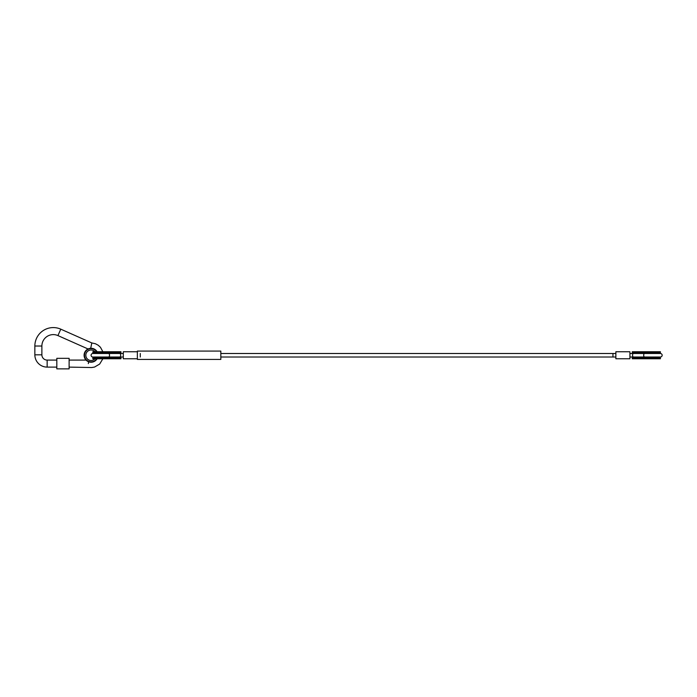<?xml version="1.0" encoding="UTF-8"?>
<svg xmlns="http://www.w3.org/2000/svg" width="697" height="697" viewBox="0 0 697 697"><rect width="100%" height="100%" fill="white"/><g stroke="black" fill="none" stroke-linecap="round" stroke-linejoin="round"><path stroke-width="1.05" d="M108.654 353.492A1.76 0.88 -90 0 1 109.525 355.252A1.76 0.88 -90 0 1 108.654 357.012L92.832 357.012A1.76 1.76 0 0 1 91.08 355.252A1.76 1.76 0 0 1 92.832 353.492L123.308 353.492M644.577 353.492L660.39 353.492A1.76 1.76 0 0 1 662.15 355.252A1.76 1.76 0 0 1 660.39 357.012L644.577 357.012A1.76 0.88 -90 0 1 643.697 355.252A1.76 0.88 -90 0 1 644.577 353.492L629.922 353.492M140.28 357.012L140.28 353.492M615.869 357.012L612.951 357.012L612.951 353.492L220.827 353.492M612.951 357.012L220.827 357.012M645.561 353.492A2.64 1.316 90 0 0 644.577 352.621L660.39 352.621L660.39 351.741L632.275 351.741L632.275 352.621A2.64 1.316 90 0 1 632.763 352.804L633.198 352.97M632.275 357.892L632.275 358.763L660.39 358.763L660.39 357.892L632.275 357.892A2.64 1.316 90 0 0 632.763 357.709L633.198 357.544M644.577 351.741L644.577 352.621L632.275 352.621M107.669 357.012A2.64 1.316 -90 0 0 108.654 357.892L92.832 357.892L92.832 358.763L120.947 358.763L120.947 357.892A2.64 1.316 -90 0 1 120.468 357.709L120.032 357.544M120.947 352.621L120.947 351.741L92.832 351.741L92.832 352.621L120.947 352.621A2.64 1.316 -90 0 0 120.468 352.804L120.032 352.97M108.654 358.763L108.654 357.892L120.947 357.892M123.308 351.741L137.361 351.741L137.361 359.425L220.827 359.425L220.827 351.079L137.361 351.079L137.361 351.741L123.308 351.741L123.308 358.763L137.361 358.763M629.922 351.741L629.922 358.763L615.869 358.763L615.869 351.741L629.922 351.741L615.869 351.741M56.814 360.088L47.152 360.088A5.271 5.271 0 0 1 41.881 354.817L41.881 346.026L34.85 346.026A18.453 18.453 0 0 1 60.787 329.167L91.821 342.95L91.072 346.487M41.881 346.026A11.422 11.422 0 0 1 57.938 335.588L88.04 348.962M47.152 360.088L47.152 367.11A12.302 12.302 0 0 1 34.85 354.817L34.85 346.026M94.984 358.763A5.254 5.254 0 0 1 89.791 360.349L89.53 360.271A5.254 5.254 0 0 1 91.063 349.999L91.534 350.016A5.254 5.254 0 0 1 94.984 351.741M96.656 358.763A6.587 6.587 0 0 1 84.485 355.252A6.587 6.587 0 0 1 96.656 351.741M56.814 363.599L56.814 358.328L69.116 358.328L69.116 368.87L56.814 368.87L56.814 363.599M88.336 363.599C87.665 367.772 87.665 367.772 88.336 363.599L88.667 361.516M97.11 358.763A6.987 6.987 0 0 1 84.093 355.252A6.987 6.987 0 0 1 97.11 351.741M91.534 350.016L91.063 349.999L91.534 350.016M90.636 348.561L91.08 346.47M108.654 357.012L119.788 357.012A1.76 0.88 -90 0 0 120.668 355.252A1.76 0.88 -90 0 0 119.788 353.492L118.629 353.492M644.577 357.012L633.442 357.012A1.76 0.88 -90 0 1 632.562 355.252A1.76 0.88 -90 0 1 633.442 353.492L634.592 353.492M644.577 358.763L644.577 357.892A2.64 1.316 90 0 0 645.561 357.012M108.654 351.741L108.654 352.621A2.64 1.316 -90 0 0 107.669 353.492M41.881 354.817L34.85 354.817M57.938 335.588L60.787 329.167M118.629 357.012L123.308 357.012M629.922 357.012L634.592 357.012M615.869 353.492L612.951 353.492M658.43 353.492L660.39 352.621M658.43 357.012L660.39 357.892M94.801 357.012L92.832 357.892M94.801 353.492L92.832 352.621M69.116 367.11L91.647 367.546L94.565 367.049L99.662 364.061L102.868 358.763M102.868 351.741L100.438 347.272L98.242 345.259L95.454 343.752L91.821 342.95M69.116 360.088L86.036 360.088M56.814 367.11L47.152 367.11"/></g></svg>

